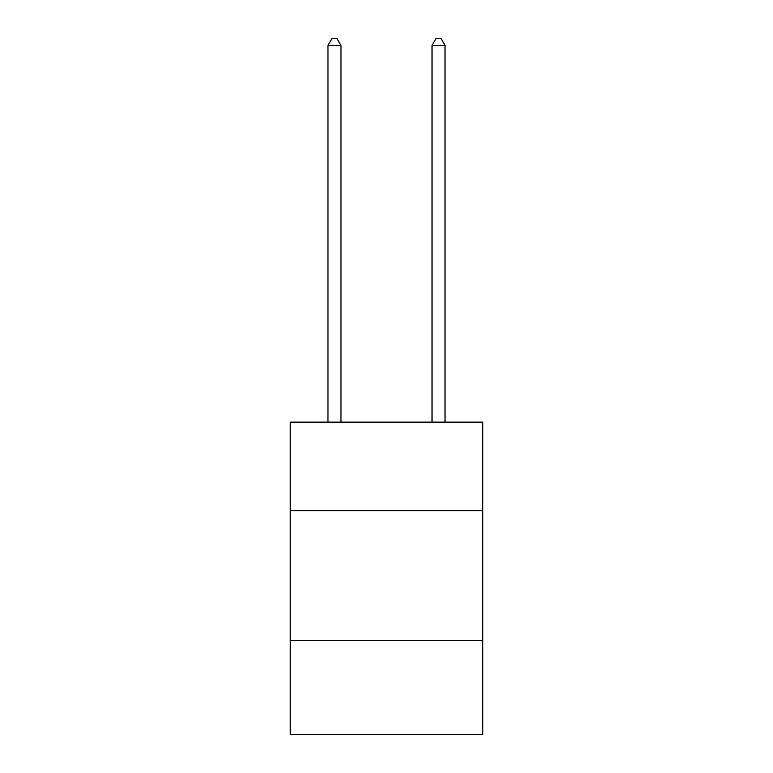 <?xml version="1.0" encoding="UTF-8"?>
<svg xmlns="http://www.w3.org/2000/svg" width="773" height="773" viewBox="0 0 773 773"><rect width="100%" height="100%" fill="white"/><g stroke="black" fill="none" stroke-linecap="round" stroke-linejoin="round"><path stroke-width="1.16" d="M482.767 510.605L482.767 422.145L290.233 422.145L290.233 510.605L482.767 510.605L482.767 734.35L290.233 734.35L290.233 510.605M482.767 640.691L290.233 640.691M340.97 422.145L340.97 45.414L327.965 45.414L327.965 422.145M327.965 45.414L331.868 38.65L337.067 38.65L340.97 45.414M445.035 422.145L445.035 45.414L432.03 45.414L432.03 422.145M432.03 45.414L435.933 38.65L441.132 38.65L445.035 45.414"/></g></svg>
